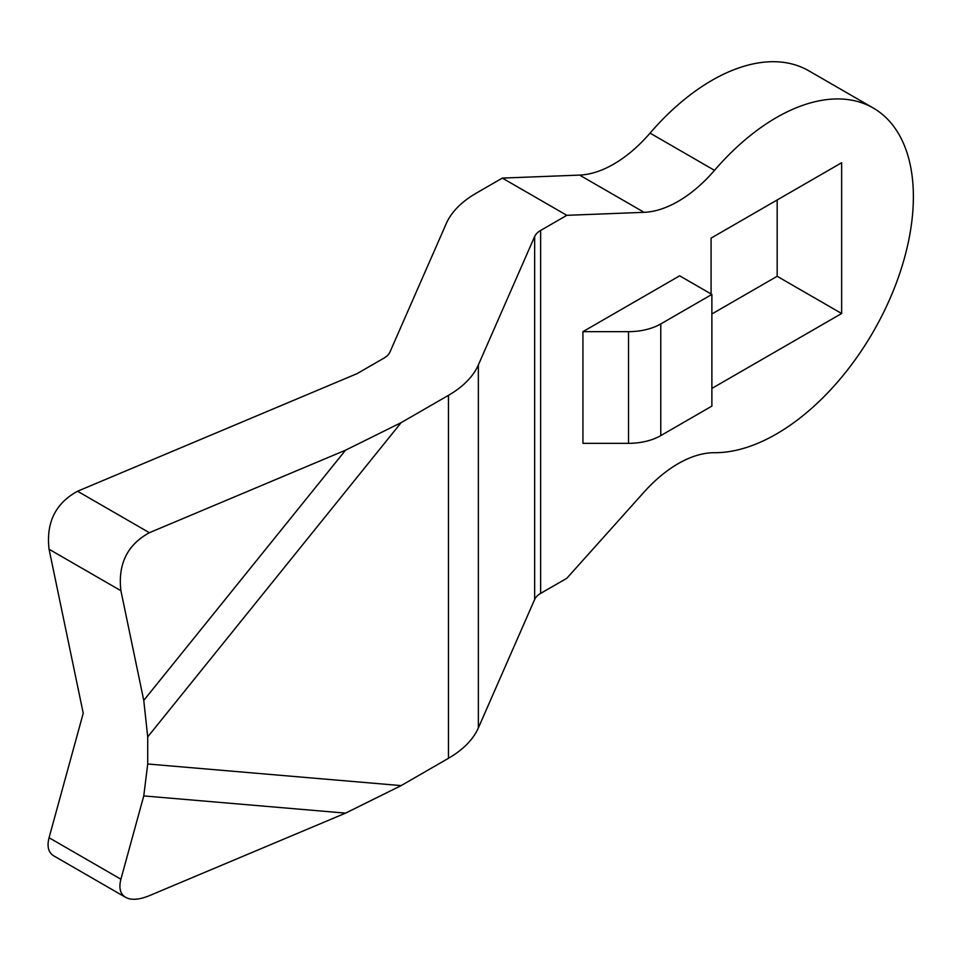 <?xml version="1.0" encoding="UTF-8"?>
<svg xmlns="http://www.w3.org/2000/svg" width="961" height="961" viewBox="0 0 961 961"><rect width="100%" height="100%" fill="white"/><g stroke="black" fill="none" stroke-linecap="round" stroke-linejoin="round"><path stroke-width="1.44" d="M345.576 450.168L143.766 700.413L120.906 590.715C117.819 564.119 127.308 544.779 149.387 532.706L345.576 450.168L401.133 422.648L448.463 395.331A113.975 65.804 180 0 0 478.362 364.94L534.652 236.526A22.8 13.166 180 0 1 540.635 230.448L566.822 215.324L644.074 212.321A113.975 65.804 -60 0 0 714.516 170.349A193.762 111.872 -60 0 1 873.249 108.016L808.778 70.79A193.762 111.872 120 0 0 650.044 133.123A113.975 65.804 120 0 1 579.603 175.094L502.339 178.097L476.151 193.221A113.975 65.804 180 0 0 446.252 223.601L389.962 352.026A22.8 13.166 180 0 1 383.992 358.105L357.108 373.625L77.553 491.239C55.486 503.312 45.984 522.64 49.071 549.248L83.235 713.218L49.071 837.74C46.825 846.485 48.386 852.527 53.768 855.867L125.603 897.346C120.221 894.006 118.659 887.964 120.906 879.219L49.071 837.74M873.249 108.016A193.762 111.872 -60 0 1 887.327 304.565A193.762 111.872 -60 0 1 714.516 452.703A113.975 65.804 -60 0 0 644.074 492.068L566.822 578.282L540.635 593.393A22.8 13.166 0 0 0 534.652 599.472L478.362 727.897A113.975 65.804 0 0 1 448.463 758.289L401.133 785.605L345.576 813.126L149.387 895.664C139.201 899.82 131.273 900.385 125.603 897.346M582.931 331.653L582.931 443.333L628.53 443.333A45.587 26.319 0 0 0 660.772 435.621L711.885 406.107L711.885 294.426L679.655 275.819L582.931 331.653L628.53 331.653A45.587 26.319 0 0 0 660.772 323.941L711.885 294.426M711.885 388.424L841.644 313.514L841.644 162.745L711.08 238.124L711.08 293.97M711.885 313.971L777.173 276.287L777.173 199.972M841.644 313.514L777.173 276.287M143.766 700.413L147.718 736.895L147.718 763.995L143.766 795.912L120.906 879.219M566.822 215.324L502.339 178.097M714.516 170.349L650.044 133.123M540.635 230.448L540.635 593.393M660.772 323.941L660.772 435.621M628.53 331.653L628.53 443.333M143.766 795.912L345.576 813.126M147.718 763.995L401.133 785.605M534.652 236.526L534.652 599.472M478.362 364.94L478.362 727.897M448.463 395.331L448.463 758.289M401.133 422.648L147.718 736.895M149.387 532.706L77.553 491.239M120.906 590.715L49.071 549.248M644.074 212.321L579.603 175.094"/></g></svg>
